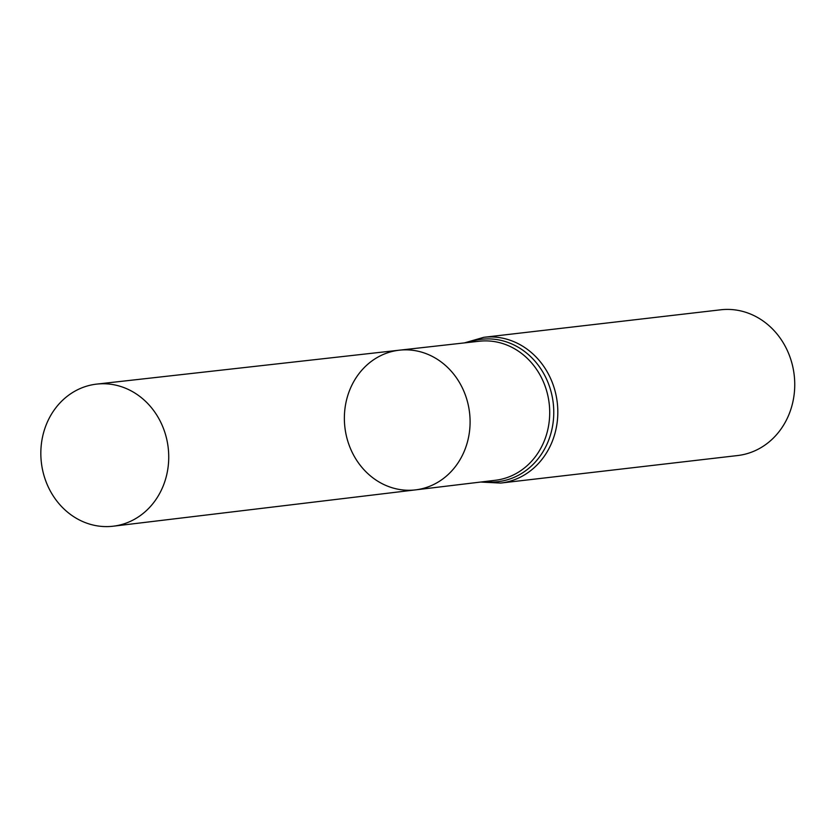 <?xml version="1.0" encoding="UTF-8"?>
<svg xmlns="http://www.w3.org/2000/svg" width="836" height="836" viewBox="0 0 836 836"><rect width="100%" height="100%" fill="white"/><g stroke="black" fill="none" stroke-linecap="round" stroke-linejoin="round"><path stroke-width="1.25" d="M378.509 481.651A70.308 62.763 83.4 0 1 345.32 406.077A70.308 62.763 83.4 0 1 399.347 350.19A70.308 62.763 83.4 0 1 469.571 412.817A70.308 62.763 83.4 0 1 415.565 489.875A70.308 62.763 83.4 0 1 378.509 481.651M483.762 337.316A73.359 65.48 -96.6 0 1 557.267 402.638A73.359 65.48 -96.6 0 1 500.68 483.062L737.613 455.547A73.359 65.48 -96.6 0 0 794.2 375.124A73.359 65.48 -96.6 0 0 720.695 309.801L483.762 337.316L464.471 342.885M415.565 489.875L495.424 480.272A69.994 62.47 -96.6 0 0 549.189 403.569A69.994 62.47 -96.6 0 0 479.279 341.234L399.347 350.19A70.308 62.763 83.4 0 1 469.571 412.817A70.308 62.763 83.4 0 1 415.565 489.875L113.257 526.199A71.53 63.839 83.4 0 1 75.564 517.839A71.53 63.839 83.4 0 1 41.8 440.948A71.53 63.839 83.4 0 1 96.757 384.1A71.53 63.839 83.4 0 1 134 392.502A71.53 63.839 83.4 0 1 167.806 469.142A71.53 63.839 83.4 0 1 113.257 526.199M484.243 481.62A71.677 63.975 -96.6 0 0 553.233 403.098A71.677 63.975 -96.6 0 0 468.087 342.488M500.68 483.062L480.637 482.048M399.347 350.19L96.757 384.1"/></g></svg>
